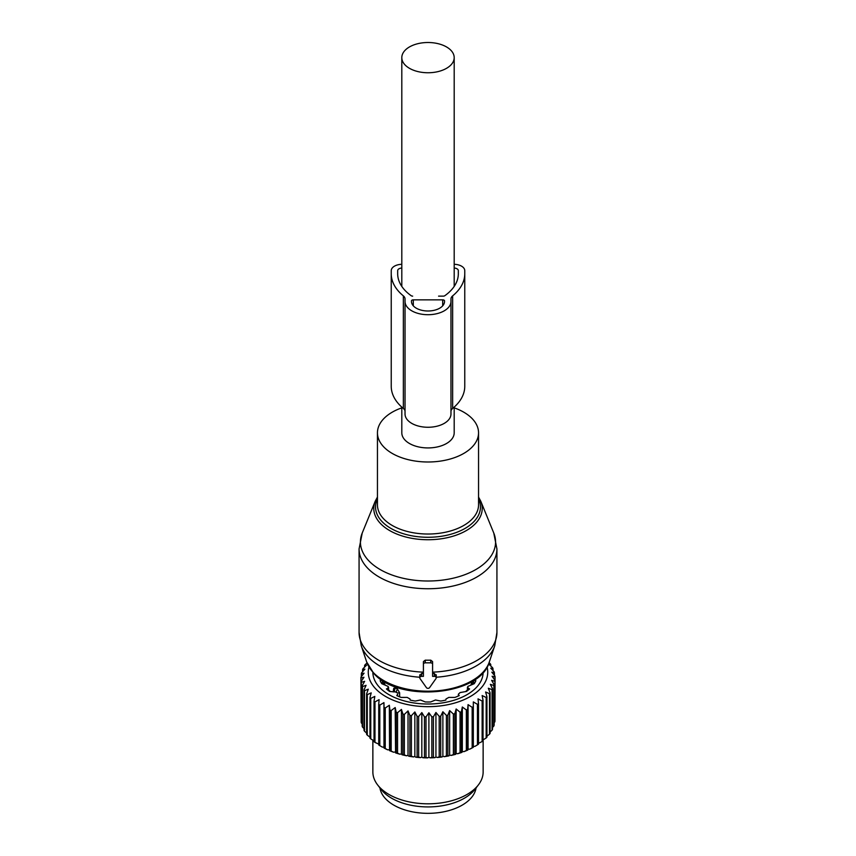 <?xml version="1.0" encoding="UTF-8"?>
<svg xmlns="http://www.w3.org/2000/svg" width="856" height="856" viewBox="0 0 856 856"><rect width="100%" height="100%" fill="white"/><g stroke="black" fill="none" stroke-linecap="round" stroke-linejoin="round"><path stroke-width="1.28" d="M401.806 407.103L401.806 432.815A26.194 15.119 0 0 0 409.478 443.504A26.194 15.119 0 0 0 438.026 446.779A26.194 15.119 0 0 0 454.194 432.815L454.194 407.103M409.478 68.32A26.194 15.119 0 0 0 438.026 71.604A26.194 15.119 0 0 0 454.194 57.63A26.194 15.119 0 0 0 446.522 46.941A26.194 15.119 0 0 0 417.974 43.656A26.194 15.119 0 0 0 401.806 57.63A26.194 15.119 0 0 0 409.478 68.32M401.806 407.852A50.547 29.179 0 0 0 377.453 432.815A50.547 29.179 0 0 0 383.638 446.8A50.547 29.179 0 0 0 440.508 461.084A50.547 29.179 0 0 0 478.547 432.815A50.547 29.179 0 0 0 472.362 418.819A50.547 29.179 0 0 0 454.194 407.852M420.039 675.47L421.634 673.501L423.41 673.576M432.59 673.576L434.367 673.501L434.367 676.358L432.59 676.358L432.59 664.352A1.84 1.498 180 0 0 430.761 662.844L425.239 662.844A1.84 1.498 180 0 0 423.41 664.352L423.41 676.358L421.634 676.358A1.84 1.498 180 0 0 420.039 678.605L426.406 687.614A1.84 1.498 180 0 0 429.594 687.614L435.961 678.605A1.84 1.498 180 0 0 434.367 676.358M435.961 675.47L434.367 673.501M366.678 661.966L373.751 673.383C398.864 702.862 480.387 695.917 489.322 661.966A62.445 36.059 0 0 1 437.619 690.76A62.445 36.059 0 0 1 373.195 672.42A62.445 36.059 0 0 1 366.678 661.966L361.243 645.713L359.071 632.445A68.929 39.793 0 0 0 367.513 651.523A68.929 39.793 0 0 0 423.41 672.153L423.41 661.602L425.239 660.169A68.929 39.793 0 0 0 430.761 660.169L430.761 662.844M436.207 677.235A67.988 39.248 0 0 0 494.757 645.713L496.929 632.445A68.929 39.793 0 0 1 432.59 672.153L432.59 661.602L430.761 660.169M432.59 661.602L432.59 664.352M423.41 661.602L423.41 664.352M379.936 787.905A48.246 27.852 0 0 0 423.228 813.2A48.246 27.852 0 0 0 474.299 793.319A48.246 27.852 0 0 0 476.064 787.905M477.455 704.349L473.325 701.909L473.325 746.368L474.941 746.368L477.455 744.87A67.089 38.734 0 0 0 478.493 744.206L478.493 703.686A67.089 38.734 180 0 1 477.455 704.349L477.455 744.87M472.17 707.334A67.089 38.734 180 0 0 473.325 706.735L473.325 747.256A67.089 38.734 180 0 1 472.17 747.855L472.17 707.334L468.061 704.627L467.611 709.442A67.089 38.734 180 0 1 466.349 709.956L466.349 750.477L463.888 751.664A65.249 37.675 180 0 0 467.89 750.017L467.611 749.963A67.089 38.734 180 0 1 466.349 750.477M468.061 704.627L468.061 749.086L469.666 749.193A65.249 37.675 0 0 0 473.325 747.299L473.325 747.256M483.041 700.326A67.089 38.734 180 0 1 482.142 701.053L482.142 741.563A67.089 38.734 180 0 0 483.041 740.836L483.041 700.326L482.142 695.553L486.176 697.469L486.176 737.99L483.041 739.894M489.065 662.705L490.21 663.689A67.089 38.734 180 0 1 490.777 664.513L488.904 664.213L492.596 667.723A67.089 38.734 180 0 1 492.992 668.59L490.734 668.151L494.201 671.896A67.089 38.734 180 0 1 494.426 672.773L491.804 672.174L494.993 676.133A67.089 38.734 180 0 1 495.057 677.021L492.093 676.251L494.971 680.402A67.089 38.734 180 0 1 494.875 681.29L491.612 680.317L494.147 684.64A67.089 38.734 180 0 1 493.869 685.517L490.349 684.329L492.51 688.802A67.089 38.734 180 0 1 492.072 689.658L488.337 688.235L490.103 692.836A67.089 38.734 180 0 1 489.493 693.66L485.587 691.99L486.925 696.688A67.089 38.734 180 0 1 486.176 697.469M487.053 666.985A59.738 34.486 180 0 1 444.82 705.269A59.738 34.486 180 0 1 368.947 666.985M447.881 715.167A67.089 38.734 180 0 1 446.885 715.348A67.089 38.734 180 0 1 446.404 715.423L446.404 755.944A67.089 38.734 0 0 0 446.885 755.869A67.089 38.734 180 0 0 447.881 755.688L447.881 715.167L449.646 710.576L453.38 714.032L453.38 754.553L451.101 755.431A65.249 37.675 180 0 0 455.627 754.329L454.814 754.2A67.089 38.734 180 0 1 453.38 754.553M466.349 709.956L462.315 707.003L461.416 711.764A67.089 38.734 180 0 1 460.057 712.203L456.152 708.993L454.814 713.679A67.089 38.734 180 0 1 453.38 714.032M482.142 701.053L478.033 698.87L478.493 703.686M469.666 749.193L472.17 747.855M468.061 749.086L467.89 750.017M462.315 707.003L462.315 751.461L463.888 751.664M462.315 751.461L461.962 752.36A65.249 37.675 180 0 1 457.671 753.751L460.057 752.724L460.057 712.203M456.152 708.993L456.152 753.451L457.671 753.751M456.152 753.451L455.627 754.329M449.646 710.576L449.646 755.035L451.101 755.431M449.646 755.035L448.961 755.869A65.249 37.675 180 0 1 446.372 756.351A65.249 37.675 180 0 1 444.253 756.683L446.404 755.944M367.042 662.993L365.116 664.684A67.089 38.734 180 0 0 364.603 665.519L366.561 665.176L362.933 668.761A67.089 38.734 180 0 0 362.57 669.627L364.924 669.146L361.532 672.944A67.089 38.734 180 0 0 361.339 673.833L364.057 673.191L360.932 677.203A67.089 38.734 180 0 0 360.911 678.091L363.95 677.267L361.157 681.462A67.089 38.734 180 0 0 361.307 682.35L364.635 681.333L362.184 685.688A67.089 38.734 180 0 0 362.505 686.566L366.079 685.324L364.014 689.829A67.089 38.734 180 0 0 364.495 690.674L368.283 689.198L366.625 693.82A67.089 38.734 180 0 0 367.267 694.633L371.215 692.9L369.974 697.619A67.089 38.734 180 0 0 370.766 698.389L374.821 696.41L374.029 701.192A67.089 38.734 180 0 0 374.971 701.899L379.09 699.662L378.748 704.477A67.089 38.734 180 0 0 379.807 705.13L383.937 702.615L384.055 707.441A67.089 38.734 180 0 0 385.232 708.019L389.33 705.258L389.897 710.063A67.089 38.734 180 0 0 391.181 710.555L395.183 707.538L396.2 712.288A67.089 38.734 180 0 0 397.569 712.695L401.443 709.421L402.898 714.097A67.089 38.734 180 0 0 404.332 714.418L408.023 710.908L409.896 715.477A67.089 38.734 180 0 0 411.383 715.702L414.85 711.957L417.107 716.397A67.089 38.734 180 0 0 418.638 716.536L421.826 712.577L424.458 716.857A67.089 38.734 180 0 0 425.999 716.9L428.888 712.748L431.841 716.847A67.089 38.734 180 0 0 433.393 716.782L435.929 712.46L439.192 716.365A67.089 38.734 180 0 0 440.712 716.215L442.873 711.743L442.873 756.201L444.253 756.683M442.873 756.201L442.038 756.993A65.249 37.675 180 0 1 437.202 757.496L439.192 756.886A67.089 38.734 0 0 0 440.712 756.725L440.712 716.215M435.929 712.46L435.929 756.929L437.202 757.496M435.929 756.929L434.944 757.656A65.249 37.675 180 0 1 430.033 757.849L431.841 757.367A67.089 38.734 0 0 0 433.393 757.303L433.393 716.782M428.888 712.748L428.888 757.207L430.033 757.849M428.888 757.207L427.765 757.87A65.249 37.675 180 0 1 422.853 757.753L424.458 757.378A67.089 38.734 0 0 0 425.999 757.41L425.999 716.9M421.826 712.577L421.826 757.036L422.853 757.753M421.826 757.036L420.585 757.624A65.249 37.675 180 0 1 415.727 757.196L417.107 756.918A67.089 38.734 0 0 0 418.638 757.057L418.638 716.536M414.85 711.957L414.85 756.415L415.727 757.196M414.85 756.415L413.502 756.929A65.249 37.675 180 0 1 408.751 756.19L409.896 755.998A67.089 38.734 0 0 0 411.383 756.223L411.383 715.702M408.023 710.908L408.023 755.367L408.751 756.19M408.023 755.367L406.589 755.784A65.249 37.675 180 0 1 402.01 754.757L402.898 754.618A67.089 38.734 0 0 0 404.332 754.938L404.332 714.418M401.443 709.421L401.443 753.879L402.01 754.757M401.443 753.879L399.934 754.211A65.249 37.675 180 0 1 395.579 752.895L396.2 752.809A67.089 38.734 0 0 0 397.569 753.216L397.569 712.695M395.183 707.538L395.579 752.895M395.183 751.996L393.632 752.221A65.249 37.675 180 0 1 389.555 750.637L389.897 750.573A67.089 38.734 0 0 0 391.181 751.076L391.181 710.555M389.33 705.258L389.555 750.637M389.33 749.717L387.736 749.845A65.249 37.675 180 0 1 383.98 748.005L384.055 747.962A67.089 38.734 0 0 0 385.232 748.54L385.232 708.019M383.937 702.615L383.98 748.005M383.937 747.085L382.332 747.106A65.249 37.675 180 0 1 381.862 746.839A65.249 37.675 180 0 1 381.701 746.742M378.748 744.099L374.971 742.42L374.971 701.899M374.029 740.772L370.766 738.91L370.766 698.389M369.974 737.144L367.267 735.154L367.267 694.633M486.925 736.192L489.493 734.181L489.493 693.66M478.493 743.297L482.142 741.563M486.925 696.688L486.925 737.209A67.089 38.734 180 0 1 486.176 737.99M490.103 692.836L490.103 733.357A67.089 38.734 180 0 1 489.493 734.181M489.793 732.297L492.072 730.179L492.072 689.658M492.51 688.802L492.51 729.323A67.089 38.734 180 0 1 492.072 730.179M492.51 727.472L493.869 726.038L493.869 685.517M494.147 684.64L494.147 725.16A67.089 38.734 180 0 1 493.869 726.038M494.147 722.689L494.875 721.811L494.875 681.29M494.971 680.402L494.971 720.923A67.089 38.734 180 0 1 494.875 721.811M494.971 717.66L495.057 677.021M494.426 672.773L494.426 675.427M492.992 668.59L492.992 670.58M490.777 664.513L490.777 665.979M442.873 711.743L446.404 715.423M483.137 672.409A55.137 31.833 180 0 1 443.526 702.723A55.137 31.833 180 0 1 372.863 672.409M448.961 755.869L447.881 755.688M454.814 713.679L454.814 754.2M461.416 711.764L461.416 752.285A67.089 38.734 180 0 1 460.057 752.724M461.962 752.36L461.416 752.285M467.611 709.442L467.611 749.963M442.038 756.993L440.712 756.725M439.192 716.365L439.192 756.886M434.944 757.656L433.393 757.303M431.841 716.847L431.841 757.367M427.765 757.87L425.999 757.41M424.458 716.857L424.458 757.378M420.585 757.624L418.638 757.057M417.107 716.397L417.107 756.918M413.502 756.929L411.383 756.223M409.896 715.477L409.896 755.998M406.589 755.784L404.332 754.938M402.898 714.097L402.898 754.618M399.934 754.211L397.569 753.216M396.2 712.288L396.2 752.809M393.632 752.221L391.181 751.076M389.897 710.063L389.897 750.573M387.736 749.845L385.232 748.54M384.055 707.441L384.055 747.962M379.807 705.13L379.807 745.64L382.332 747.106M378.748 704.477L378.748 744.998A67.089 38.734 0 0 0 379.807 745.64M374.029 701.192L374.029 741.713A67.089 38.734 0 0 0 374.971 742.42M369.974 697.619L369.974 738.14A67.089 38.734 0 0 0 370.766 738.91M366.625 693.82L366.625 734.341A67.089 38.734 0 0 0 367.267 735.154M364.495 690.674L364.495 731.195L366.807 733.282M364.014 689.829L364.014 730.35A67.089 38.734 0 0 0 364.495 731.195M362.505 686.566L362.505 727.086L364.688 729.312M362.184 685.688L362.184 726.209A67.089 38.734 0 0 0 362.505 727.086M361.307 682.35L361.307 722.871L362.184 723.909M361.157 681.462L361.157 721.983A67.089 38.734 0 0 0 361.307 722.871M360.911 678.091L361.157 718.933M361.339 673.833L361.339 676.679M362.57 669.627L362.57 671.767M364.603 665.519L364.603 667.102M483.137 739.884L483.137 771.973A55.137 31.833 180 0 1 478.333 784.973A55.137 31.833 180 0 1 443.526 802.521A55.137 31.833 180 0 1 377.667 784.973A55.137 31.833 180 0 1 372.863 771.973L372.863 740.419M377.667 784.973L381.059 789.35A51.424 29.693 0 0 0 442.477 805.721A51.424 29.693 0 0 0 474.941 789.35L478.333 784.973M383.691 682.5L383.552 684.105M382.365 680.274L380.128 680.755A49.53 28.601 180 0 0 381.787 683.698L388.164 686.426L387.971 688.106L386.409 688.93A49.53 28.601 180 0 0 389.566 691.445L394.37 691.937M388.164 686.426L387.971 690.257M397.623 695.992L397.623 694.184L396.756 695.596A49.53 28.601 180 0 0 401.1 697.415L407.189 697.405L410.013 698.988L410.163 700.08A49.53 28.601 180 0 0 415.267 701.043L420.521 699.994L425.314 701.963A49.53 28.601 180 0 0 430.686 701.963L435.479 699.994L440.733 701.043A49.53 28.601 180 0 0 441.942 700.85A49.53 28.601 180 0 0 445.837 700.08L445.987 698.988L448.812 697.405L454.9 697.415A49.53 28.601 180 0 0 459.244 695.596L458.495 694.558L458.495 695.939M473.635 680.274L475.872 680.755A49.53 28.601 180 0 1 474.213 683.698L467.836 686.426L468.029 688.106L469.591 688.93A49.53 28.601 180 0 1 466.434 691.445L460.1 692.568L458.377 694.184L458.377 695.992M467.836 686.426L468.029 690.257M472.309 682.5L472.448 684.105M399.645 696.859L399.645 692.868L397.473 689.08L399.645 692.868L399.645 696.859M395.526 687.946L393.792 688.256L395.526 687.946L397.473 689.08A4.13 2.386 120 0 0 396.317 692.429A3.221 1.862 0 0 0 399.645 692.868A3.221 1.862 0 0 1 396.317 692.429L394.37 691.306L396.317 692.429A4.13 2.386 120 0 1 397.473 689.08L395.526 687.946A4.13 2.386 120 0 0 394.37 691.306A3.221 1.862 0 0 1 393.428 689.99A3.221 1.862 0 0 0 394.37 691.306A4.13 2.386 120 0 1 395.526 687.946M405.027 413.994L405.027 301.44A22.973 13.268 0 0 0 428 314.708A22.973 13.268 0 0 0 450.973 301.44L450.973 413.994A22.973 13.268 0 0 1 428 427.262A22.973 13.268 0 0 1 405.027 413.994M405.027 411.49A9.191 5.307 0 0 0 403.358 408.44A66.704 38.509 0 0 1 391.235 386.302L391.235 273.749A66.704 38.509 0 0 0 403.358 295.876A9.191 5.307 0 0 1 405.027 298.926L405.027 301.44M450.973 411.49A9.191 5.307 0 0 1 452.642 408.44L452.642 295.876A9.191 5.307 0 0 0 450.973 298.926L450.973 301.44M452.642 408.44A66.704 38.509 0 0 0 464.765 386.302L464.765 273.749A66.704 38.509 0 0 1 452.642 295.876M454.194 264.301A11.032 6.367 0 0 1 464.765 270.667L464.765 273.749M401.806 264.301A11.032 6.367 0 0 0 391.235 270.667L391.235 273.749M411.458 300.905L411.458 301.44A16.542 9.555 0 0 0 428 310.995A16.542 9.555 0 0 0 444.542 301.44L444.542 300.905A1.84 1.059 0 0 0 442.702 299.846L413.298 299.846A1.84 1.059 0 0 0 411.458 300.905M401.806 268.024A4.59 2.654 0 0 0 397.676 270.667L397.676 273.749A60.273 34.796 0 0 0 411.244 295.748A1.84 1.059 0 0 0 412.667 296.133M438.572 296.133L443.333 296.133A1.84 1.059 0 0 0 444.756 295.748A60.273 34.796 0 0 0 458.324 273.749L458.324 270.667A4.59 2.654 0 0 0 454.194 268.024M377.453 432.815L377.453 504.847A50.547 29.179 0 0 0 383.638 518.832A50.547 29.179 0 0 0 440.508 533.117A50.547 29.179 0 0 0 478.547 504.847L478.547 432.815M377.453 498.898A52.451 30.281 0 0 0 381.969 521.507A52.451 30.281 0 0 0 447.709 535.054A52.451 30.281 0 0 0 478.547 498.898M377.453 497.047L375.228 501.242A54.217 31.308 0 0 0 380.417 523.444A54.217 31.308 0 0 0 447.399 537.664A54.217 31.308 0 0 0 480.772 501.242L478.547 497.047M361.243 645.713A67.988 39.248 0 0 0 368.337 657.087A67.988 39.248 0 0 0 419.793 677.235M493.773 533.031A67.57 39.012 180 0 1 452.182 578.421A67.57 39.012 180 0 1 368.701 560.701A67.57 39.012 180 0 1 362.227 533.031L359.071 548.953A68.929 39.793 0 0 0 367.513 568.031A68.929 39.793 0 0 0 445.056 587.505A68.929 39.793 0 0 0 496.929 548.953L493.773 533.031L480.772 501.242M425.239 660.169L425.239 662.844M421.634 673.501L421.634 676.358M382.365 683.837L382.365 680.424M397.505 695.939L397.505 694.558M473.635 680.424L473.635 683.837M471.71 684.276A44.822 25.873 0 0 0 472.266 682.585A44.822 25.873 0 0 1 471.71 684.276M465.76 691.477A44.576 25.734 0 0 0 467.43 689.797A44.576 25.734 0 0 1 465.76 691.477M471.068 684.426A44.576 25.734 0 0 0 472.148 681.344A44.576 25.734 0 0 1 471.068 684.426M384.291 684.276A44.822 25.873 180 0 1 383.734 682.585A44.822 25.873 0 0 0 384.291 684.276M393.428 689.99L393.428 691.712L393.428 689.99A3.221 1.862 0 0 1 393.61 689.38A3.221 1.862 0 0 0 393.428 689.99L393.792 688.256M383.852 681.344A44.576 25.734 0 0 0 384.933 684.426A44.576 25.734 0 0 1 383.852 681.344M388.57 689.797A44.576 25.734 0 0 0 390.24 691.477A44.576 25.734 0 0 1 388.57 689.797M403.358 408.44L403.358 295.876M413.298 305.817L413.298 299.846M442.702 305.817L442.702 299.846M454.194 286.418L454.194 57.63M401.806 286.418L401.806 57.63M489.322 661.966L494.757 645.713M375.228 501.242L362.227 533.031M496.929 632.445L496.929 548.953M359.071 632.445L359.071 548.953M436.207 674.785L436.207 677.856M419.793 674.785L419.793 677.856M383.734 682.917L383.734 681.269M388.57 690.717L388.57 687.293M467.43 690.717L467.43 687.293M472.266 682.917L472.266 681.269"/></g></svg>
